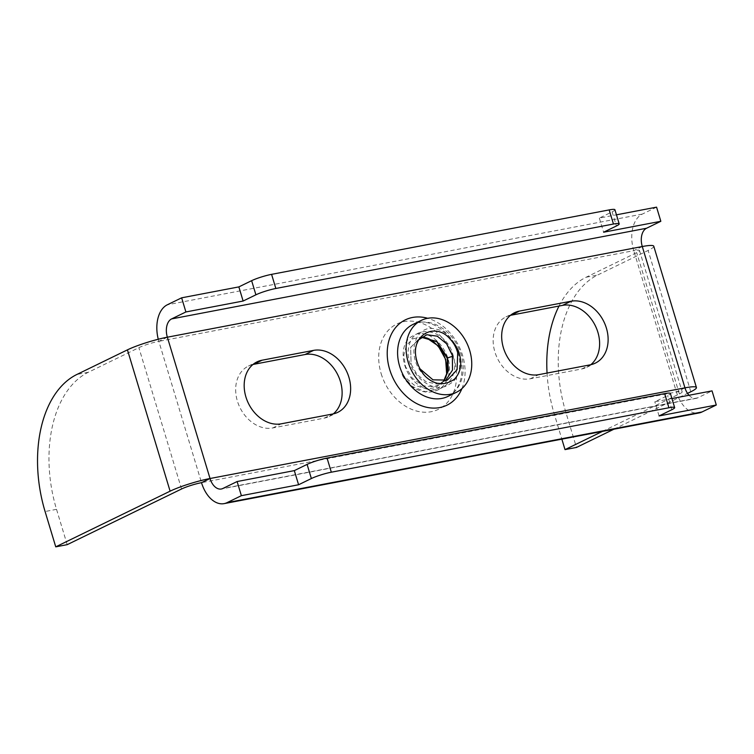 <?xml version="1.0" encoding="UTF-8"?>
<svg xmlns="http://www.w3.org/2000/svg" width="754" height="754" viewBox="0 0 754 754"><rect width="100%" height="100%" fill="white"/><g stroke="black" fill="none" stroke-linecap="round" stroke-linejoin="round"><path stroke-width="0.57" stroke-dasharray="3.77 2.83" d="M510.477 315.323A33.496 25.853 64 0 0 505.972 316.887A33.496 25.853 64 0 0 496.009 355.162A33.496 25.853 64 0 0 530.232 378.8L581.73 368.97A33.496 25.853 64 0 0 586.801 367.292A33.496 25.853 64 0 0 590.806 364.71M252.986 364.474A33.496 25.853 64 0 0 248.481 366.039A33.496 25.853 64 0 0 238.518 404.323A33.496 25.853 64 0 0 272.741 427.961L324.239 418.131A33.496 25.853 64 0 0 329.3 416.453A33.496 25.853 64 0 0 333.315 413.871M67.2 544.661L56.531 509.327A111.667 69.528 79.2 0 1 88.388 372.25L138.877 347.669A14.892 1.932 -16.8 0 1 158.84 341.336A29.774 18.539 79.2 0 1 158.265 339.253M167.35 337.198L158.84 341.336L201.507 482.664L676.442 391.995A29.774 18.539 -100.8 0 0 699.052 412.956M656.564 207.152L642.267 214.117A29.774 18.539 -100.8 0 0 633.765 250.667A14.892 1.932 -16.8 0 1 639.505 250.517A14.892 1.932 -16.8 0 1 636.696 252.628L586.207 277.208A111.667 69.528 -100.8 0 0 559.016 306.049M642.285 246.53L633.765 250.667L158.84 341.336M653.765 246.209A29.774 3.874 -16.8 0 1 648.138 250.451L597.658 275.022A111.667 69.528 -100.8 0 0 565.792 412.108L576.461 447.442M602.465 431.392L679.363 393.956A14.892 1.932 163.2 0 0 682.172 391.835A14.892 1.932 163.2 0 0 676.442 391.995L633.765 250.667M547.055 373.07A111.667 69.528 -100.8 0 0 554.35 414.295L561.853 439.148M684.952 387.848L676.442 391.995M613.907 429.205L687.516 393.371M689.005 395.275A14.892 9.274 -100.8 0 0 696.262 398.329A14.892 9.274 -100.8 0 0 697.733 397.839L712.03 390.874M671.927 398.536L654.811 401.797L667.582 395.586A14.892 1.932 163.2 0 0 670.391 393.465M659.081 415.935L654.811 401.797M614.925 209.744A14.892 1.932 -16.8 0 1 612.116 211.865L599.345 218.076L616.461 214.815M599.345 218.076L603.615 232.213M425.426 376.453C405.021 358.942 413.663 322.995 435.755 329.112C457.735 332.222 469.205 372.9 449.855 383.909C432.117 397.622 402.363 369.008 409.007 346.331C413.154 322.278 447.263 329.159 453.295 356.077C460.383 378.706 440.336 398.074 421.401 386.472C401.891 376.877 396.67 344.041 412.419 336.143C429.723 324.088 457.31 355.775 447.442 378.338C441.09 398.621 412.297 395.822 402.023 374.465L412.24 386.463L425.407 391.76L438.046 388.527L445.614 378.112M418.696 339.8L414.954 349.441L416.425 361.543L420.025 368.857M445.444 380.779L436.302 383.974L426.038 381.703L416.962 374.474L411.1 364.135L410.676 347.274L421.26 337.255L420.242 337.538L410.628 347.481L411.1 364.135M444.351 380.299L435.52 387.641L426.66 389.073L414.021 385.011L402.023 374.465M422.636 337.029L413.173 338.64L406.566 345.125L403.795 355.134L405.492 366.538L412.363 378.225L422.9 385.709L434.332 386.821L443.512 381.392M381.156 373.635A47.455 36.616 64 0 0 431.241 411.712A47.455 36.616 64 0 0 454.115 359.705A47.455 36.616 64 0 0 404.04 321.619A47.455 36.616 64 0 0 381.156 373.635M181.544 488.997L138.877 347.669M88.388 372.25L76.946 374.436M642.267 214.117L167.331 304.786M586.207 277.208L597.658 275.022M679.363 393.956L636.696 252.628M690.815 391.769L648.138 250.451M461.929 388.602A47.455 36.616 64 0 0 462.636 355.558A47.455 36.616 64 0 0 427.697 318.282M697.733 397.839L222.807 488.507M671.852 409.714L667.582 395.586M56.531 509.327L45.089 511.514M612.116 211.865L616.386 225.993M581.73 368.97L590.25 364.823M530.232 378.8L538.752 374.653M324.239 418.131L332.759 413.984M272.741 427.961L281.261 423.814M447.923 396.425A40.019 30.876 64 0 0 461.165 354.578A40.019 30.876 64 0 0 412.9 324.474C425.171 316.246 452.296 329.423 459.761 355.634C462.042 363.419 462.494 370.751 461.118 377.65C458.941 386.99 454.539 393.249 447.923 396.425M452.589 356.303L453.295 356.077L452.381 355.464M554.35 414.295L565.792 412.108M639.505 250.517L682.172 391.835M696.262 398.329L221.327 488.997M586.801 367.292L595.311 363.145M505.972 316.887L514.482 312.74M329.3 416.453L337.82 412.306M248.481 366.039L256.991 361.892"/><path stroke-width="1.13" d="M590.806 364.71A33.496 25.853 64 0 0 595.537 326.19A33.496 25.853 64 0 0 562.531 305.37L511.033 315.21A33.496 25.853 64 0 0 510.477 315.323M333.315 413.871A33.496 25.853 64 0 0 338.037 375.341A33.496 25.853 64 0 0 305.04 354.531L253.542 364.361A33.496 25.853 64 0 0 252.986 364.474M241.374 495.68L227.067 502.635A29.774 18.539 79.2 0 1 224.117 503.625L699.052 412.956A29.774 18.539 -100.8 0 0 702.002 411.967L716.3 405.011L659.081 415.935L671.852 409.714A14.892 1.932 163.2 0 0 674.66 407.594A14.892 1.932 163.2 0 0 668.921 407.754L331.326 472.202A14.892 1.932 163.2 0 0 311.364 478.536L298.593 484.756L241.374 495.68L237.105 481.542L222.807 488.507A14.892 9.274 79.2 0 1 221.327 488.997A14.892 9.274 79.2 0 1 210.027 478.517L201.507 482.664A14.892 1.932 163.2 0 0 181.544 488.997L67.2 544.661L55.749 546.848L45.089 511.514A111.667 69.528 79.2 0 1 76.946 374.436L127.435 349.856A29.774 3.874 -16.8 0 1 167.35 337.198A14.892 9.274 79.2 0 1 171.601 318.914L185.899 311.958L243.118 301.034L255.898 294.814A14.892 1.932 -16.8 0 1 275.851 288.48L613.454 224.032A14.892 1.932 -16.8 0 1 619.194 223.872A14.892 1.932 -16.8 0 1 616.386 225.993L603.615 232.213L660.834 221.29L646.536 228.245A14.892 9.274 -100.8 0 0 642.285 246.53A29.774 3.874 -16.8 0 1 653.765 246.209L696.432 387.537A29.774 3.874 163.2 0 0 684.952 387.848A14.892 9.274 -100.8 0 0 689.005 395.275M158.265 339.253A29.774 18.539 79.2 0 1 167.331 304.786L181.639 297.821L185.899 311.958M561.853 439.148L565.01 449.62L602.465 431.392M559.016 306.049A111.667 69.528 -100.8 0 0 547.055 373.07M687.516 393.371L690.815 391.769A29.774 3.874 163.2 0 0 696.432 387.537M565.01 449.62L576.461 447.442L613.907 429.205M538.752 374.653L590.25 364.823A33.496 25.853 64 0 0 595.311 363.145A33.496 25.853 64 0 0 605.274 324.87A33.496 25.853 64 0 0 571.051 301.232L519.553 311.063A33.496 25.853 64 0 0 514.482 312.74A33.496 25.853 64 0 0 504.52 351.015A33.496 25.853 64 0 0 538.752 374.653M281.261 423.814L332.759 413.984A33.496 25.853 64 0 0 337.82 412.306A33.496 25.853 64 0 0 347.783 374.022A33.496 25.853 64 0 0 313.56 350.384L262.062 360.214A33.496 25.853 64 0 0 256.991 361.892A33.496 25.853 64 0 0 247.029 400.176A33.496 25.853 64 0 0 281.261 423.814M210.027 478.517L167.35 337.198L642.285 246.53L684.952 387.848L210.027 478.517A29.774 3.874 163.2 0 0 170.102 491.174L55.749 546.848M224.117 503.625A29.774 18.539 79.2 0 1 201.507 482.664M716.3 405.011L712.03 390.874L671.927 398.536M674.66 407.594L670.391 393.465A14.892 1.932 163.2 0 0 664.66 393.626L327.057 458.074A14.892 1.932 163.2 0 0 307.095 464.398L294.324 470.619L237.105 481.542M298.593 484.756L294.324 470.619M616.461 214.815L656.564 207.152L660.834 221.29M181.639 297.821L238.858 286.897L251.629 280.677A14.892 1.932 -16.8 0 1 271.591 274.352L609.185 209.904A14.892 1.932 -16.8 0 1 614.925 209.744L619.194 223.872M238.858 286.897L243.118 301.034M408.168 362.174A40.019 30.876 -116 0 1 421.411 320.327A40.019 30.876 -116 0 1 469.685 350.431A40.019 30.876 -116 0 1 456.443 392.278A40.019 30.876 -116 0 1 408.168 362.174M425.426 376.453C421.232 371.863 418.347 366.557 416.755 360.535C409.252 335.04 435.576 321.195 450.317 339.3C454.247 342.919 457.122 347.311 458.95 352.476C462.4 363.682 460.817 372.646 454.21 379.356C444.229 385.982 434.634 385.011 425.426 376.453M420.025 368.857L432.956 379.827L447.376 380.101L457.075 369.743L457.706 352.872C456.293 347.632 453.823 343.108 450.317 339.3M445.444 380.779L452.504 370.054L452.381 355.464L446.604 343.777L437.282 336.18L426.849 334.729L418.696 339.8M443.71 381.166L448.394 370.629L447.612 357.886L436.896 341.468L421.269 337.255L436.792 341.703L447.188 358.141L447.923 370.817L443.522 381.383M445.614 378.112L446.66 373.993L445.652 359.404L438.206 345.888L426.641 337.933L422.636 337.029M427.697 318.282A47.455 36.616 64 0 0 389.677 369.488A47.455 36.616 64 0 0 425.209 406.924A47.455 36.616 64 0 0 461.929 388.602M170.102 491.174L127.435 349.856M702.002 411.967L227.067 502.635M668.921 407.754L664.66 393.626M331.326 472.202L327.057 458.074M311.364 478.536L307.095 464.398M646.536 228.245L171.601 318.914M609.185 209.904L613.454 224.032M271.591 274.352L275.851 288.48M251.629 280.677L255.898 294.814M562.531 305.37L571.051 301.232M511.033 315.21L519.553 311.063M305.04 354.531L313.56 350.384M253.542 364.361L262.062 360.214M421.411 320.327L412.9 324.474A40.019 30.876 64 0 0 399.658 366.321A40.019 30.876 64 0 0 447.923 396.425L456.443 392.278M447.612 357.886L452.589 356.303M446.66 373.993C447.395 369.931 447.009 365.247 445.51 359.941C443.71 351.854 435.077 340.61 426.641 337.933"/></g></svg>
